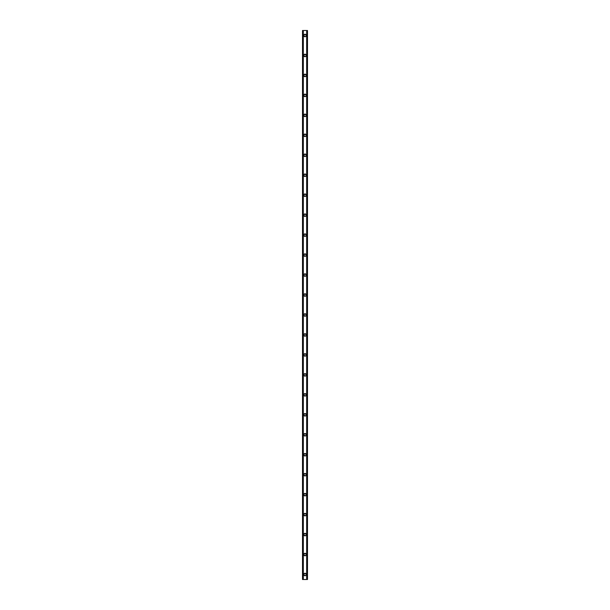 <?xml version="1.0" encoding="UTF-8"?>
<svg xmlns="http://www.w3.org/2000/svg" width="610" height="610" viewBox="0 0 610 610"><rect width="100%" height="100%" fill="white"/><g stroke="black" fill="none" stroke-linecap="round" stroke-linejoin="round"><path stroke-width="0.46" stroke-dasharray="3.05 2.29" d="M305.747 574.506A0.747 0.747 0 0 0 305 573.758A0.747 0.747 0 0 0 304.253 574.506A0.747 0.747 0 0 0 305 575.26A0.747 0.747 0 0 0 305.747 574.506A0.747 0.747 0 0 0 305 573.758A0.747 0.747 0 0 0 304.253 574.506A0.747 0.747 0 0 0 305 575.26A0.747 0.747 0 0 0 305.747 574.506M303.75 574.506A1.25 1.25 0 0 1 305 573.263A1.25 1.25 0 0 1 306.25 574.506A1.25 1.25 0 0 0 305 573.263A1.25 1.25 0 0 0 303.75 574.506A1.25 1.25 0 0 0 305 575.756A1.25 1.25 0 0 0 306.25 574.506A1.25 1.25 0 0 0 305 573.263A1.25 1.25 0 0 0 303.75 574.506A1.25 1.25 0 0 0 305 575.756A1.25 1.25 0 0 0 306.25 574.506A1.25 1.25 0 0 1 305 575.756A1.25 1.25 0 0 1 303.75 574.506M305.747 554.543A0.747 0.747 0 0 0 305 553.796A0.747 0.747 0 0 0 304.253 554.543A0.747 0.747 0 0 0 305 555.291A0.747 0.747 0 0 0 305.747 554.543A0.747 0.747 0 0 0 305 553.796A0.747 0.747 0 0 0 304.253 554.543A0.747 0.747 0 0 0 305 555.291A0.747 0.747 0 0 0 305.747 554.543M303.75 554.543A1.25 1.25 0 0 1 305 553.3A1.25 1.25 0 0 1 306.25 554.543A1.25 1.25 0 0 0 305 553.3A1.25 1.25 0 0 0 303.75 554.543A1.25 1.25 0 0 0 305 555.794A1.25 1.25 0 0 0 306.25 554.543A1.25 1.25 0 0 0 305 553.3A1.25 1.25 0 0 0 303.75 554.543A1.25 1.25 0 0 0 305 555.794A1.25 1.25 0 0 0 306.25 554.543A1.25 1.25 0 0 1 305 555.794A1.25 1.25 0 0 1 303.75 554.543M305.747 534.581A0.747 0.747 0 0 0 305 533.834A0.747 0.747 0 0 0 304.253 534.581A0.747 0.747 0 0 0 305 535.328A0.747 0.747 0 0 0 305.747 534.581A0.747 0.747 0 0 0 305 533.834A0.747 0.747 0 0 0 304.253 534.581A0.747 0.747 0 0 0 305 535.328A0.747 0.747 0 0 0 305.747 534.581M303.75 534.581A1.25 1.25 0 0 1 305 533.331A1.25 1.25 0 0 1 306.25 534.581A1.25 1.25 0 0 0 305 533.331A1.25 1.25 0 0 0 303.75 534.581A1.25 1.25 0 0 0 305 535.832A1.25 1.25 0 0 0 306.25 534.581A1.25 1.25 0 0 0 305 533.331A1.25 1.25 0 0 0 303.75 534.581A1.25 1.25 0 0 0 305 535.832A1.25 1.25 0 0 0 306.25 534.581A1.25 1.25 0 0 1 305 535.832A1.25 1.25 0 0 1 303.75 534.581M305.747 514.619A0.747 0.747 0 0 0 305 513.872A0.747 0.747 0 0 0 304.253 514.619A0.747 0.747 0 0 0 305 515.366A0.747 0.747 0 0 0 305.747 514.619A0.747 0.747 0 0 0 305 513.872A0.747 0.747 0 0 0 304.253 514.619A0.747 0.747 0 0 0 305 515.366A0.747 0.747 0 0 0 305.747 514.619M303.75 514.619A1.25 1.25 0 0 1 305 513.368A1.25 1.25 0 0 1 306.25 514.619A1.25 1.25 0 0 0 305 513.368A1.25 1.25 0 0 0 303.75 514.619A1.25 1.25 0 0 0 305 515.869A1.25 1.25 0 0 0 306.25 514.619A1.25 1.25 0 0 0 305 513.368A1.25 1.25 0 0 0 303.75 514.619A1.25 1.25 0 0 0 305 515.869A1.25 1.25 0 0 0 306.25 514.619A1.25 1.25 0 0 1 305 515.869A1.25 1.25 0 0 1 303.75 514.619M305.747 494.657A0.747 0.747 0 0 0 305 493.909A0.747 0.747 0 0 0 304.253 494.657A0.747 0.747 0 0 0 305 495.404A0.747 0.747 0 0 0 305.747 494.657A0.747 0.747 0 0 0 305 493.909A0.747 0.747 0 0 0 304.253 494.657A0.747 0.747 0 0 0 305 495.404A0.747 0.747 0 0 0 305.747 494.657M303.75 494.657A1.25 1.25 0 0 1 305 493.406A1.25 1.25 0 0 1 306.25 494.657A1.25 1.25 0 0 0 305 493.406A1.25 1.25 0 0 0 303.75 494.657A1.25 1.25 0 0 0 305 495.899A1.25 1.25 0 0 0 306.25 494.657A1.25 1.25 0 0 0 305 493.406A1.25 1.25 0 0 0 303.75 494.657A1.25 1.25 0 0 0 305 495.899A1.25 1.25 0 0 0 306.25 494.657A1.25 1.25 0 0 1 305 495.899A1.25 1.25 0 0 1 303.75 494.657M305.747 474.694A0.747 0.747 0 0 0 305 473.939A0.747 0.747 0 0 0 304.253 474.694A0.747 0.747 0 0 0 305 475.442A0.747 0.747 0 0 0 305.747 474.694A0.747 0.747 0 0 0 305 473.939A0.747 0.747 0 0 0 304.253 474.694A0.747 0.747 0 0 0 305 475.442A0.747 0.747 0 0 0 305.747 474.694M303.75 474.694A1.25 1.25 0 0 1 305 473.444A1.25 1.25 0 0 1 306.25 474.694A1.25 1.25 0 0 0 305 473.444A1.25 1.25 0 0 0 303.75 474.694A1.25 1.25 0 0 0 305 475.937A1.25 1.25 0 0 0 306.25 474.694A1.25 1.25 0 0 0 305 473.444A1.25 1.25 0 0 0 303.75 474.694A1.25 1.25 0 0 0 305 475.937A1.25 1.25 0 0 0 306.25 474.694A1.25 1.25 0 0 1 305 475.937A1.25 1.25 0 0 1 303.75 474.694M305.747 454.724A0.747 0.747 0 0 0 305 453.977A0.747 0.747 0 0 0 304.253 454.724A0.747 0.747 0 0 0 305 455.479A0.747 0.747 0 0 0 305.747 454.724A0.747 0.747 0 0 0 305 453.977A0.747 0.747 0 0 0 304.253 454.724A0.747 0.747 0 0 0 305 455.479A0.747 0.747 0 0 0 305.747 454.724M303.75 454.724A1.25 1.25 0 0 1 305 453.482A1.25 1.25 0 0 1 306.25 454.724A1.25 1.25 0 0 0 305 453.482A1.25 1.25 0 0 0 303.75 454.724A1.25 1.25 0 0 0 305 455.975A1.25 1.25 0 0 0 306.25 454.724A1.25 1.25 0 0 0 305 453.482A1.25 1.25 0 0 0 303.75 454.724A1.25 1.25 0 0 0 305 455.975A1.25 1.25 0 0 0 306.25 454.724A1.25 1.25 0 0 1 305 455.975A1.25 1.25 0 0 1 303.75 454.724M305.747 434.762A0.747 0.747 0 0 0 305 434.015A0.747 0.747 0 0 0 304.253 434.762A0.747 0.747 0 0 0 305 435.509A0.747 0.747 0 0 0 305.747 434.762A0.747 0.747 0 0 0 305 434.015A0.747 0.747 0 0 0 304.253 434.762A0.747 0.747 0 0 0 305 435.509A0.747 0.747 0 0 0 305.747 434.762M303.75 434.762A1.25 1.25 0 0 1 305 433.519A1.25 1.25 0 0 1 306.25 434.762A1.25 1.25 0 0 0 305 433.519A1.25 1.25 0 0 0 303.75 434.762A1.25 1.25 0 0 0 305 436.013A1.25 1.25 0 0 0 306.25 434.762A1.25 1.25 0 0 0 305 433.519A1.25 1.25 0 0 0 303.75 434.762A1.25 1.25 0 0 0 305 436.013A1.25 1.25 0 0 0 306.25 434.762A1.25 1.25 0 0 1 305 436.013A1.25 1.25 0 0 1 303.75 434.762M305.747 414.8A0.747 0.747 0 0 0 305 414.053A0.747 0.747 0 0 0 304.253 414.8A0.747 0.747 0 0 0 305 415.547A0.747 0.747 0 0 0 305.747 414.8A0.747 0.747 0 0 0 305 414.053A0.747 0.747 0 0 0 304.253 414.8A0.747 0.747 0 0 0 305 415.547A0.747 0.747 0 0 0 305.747 414.8M303.75 414.8A1.25 1.25 0 0 1 305 413.549A1.25 1.25 0 0 1 306.25 414.8A1.25 1.25 0 0 0 305 413.549A1.25 1.25 0 0 0 303.75 414.8A1.25 1.25 0 0 0 305 416.05A1.25 1.25 0 0 0 306.25 414.8A1.25 1.25 0 0 0 305 413.549A1.25 1.25 0 0 0 303.75 414.8A1.25 1.25 0 0 0 305 416.05A1.25 1.25 0 0 0 306.25 414.8A1.25 1.25 0 0 1 305 416.05A1.25 1.25 0 0 1 303.75 414.8M305.747 394.838A0.747 0.747 0 0 0 305 394.091A0.747 0.747 0 0 0 304.253 394.838A0.747 0.747 0 0 0 305 395.585A0.747 0.747 0 0 0 305.747 394.838A0.747 0.747 0 0 0 305 394.091A0.747 0.747 0 0 0 304.253 394.838A0.747 0.747 0 0 0 305 395.585A0.747 0.747 0 0 0 305.747 394.838M303.75 394.838A1.25 1.25 0 0 1 305 393.587A1.25 1.25 0 0 1 306.25 394.838A1.25 1.25 0 0 0 305 393.587A1.25 1.25 0 0 0 303.75 394.838A1.25 1.25 0 0 0 305 396.081A1.25 1.25 0 0 0 306.25 394.838A1.25 1.25 0 0 0 305 393.587A1.25 1.25 0 0 0 303.75 394.838A1.25 1.25 0 0 0 305 396.081A1.25 1.25 0 0 0 306.25 394.838A1.25 1.25 0 0 1 305 396.081A1.25 1.25 0 0 1 303.75 394.838M305.747 374.875A0.747 0.747 0 0 0 305 374.121A0.747 0.747 0 0 0 304.253 374.875A0.747 0.747 0 0 0 305 375.623A0.747 0.747 0 0 0 305.747 374.875A0.747 0.747 0 0 0 305 374.121A0.747 0.747 0 0 0 304.253 374.875A0.747 0.747 0 0 0 305 375.623A0.747 0.747 0 0 0 305.747 374.875M303.75 374.875A1.25 1.25 0 0 1 305 373.625A1.25 1.25 0 0 1 306.25 374.875A1.25 1.25 0 0 0 305 373.625A1.25 1.25 0 0 0 303.75 374.875A1.25 1.25 0 0 0 305 376.118A1.25 1.25 0 0 0 306.25 374.875A1.25 1.25 0 0 0 305 373.625A1.25 1.25 0 0 0 303.75 374.875A1.25 1.25 0 0 0 305 376.118A1.25 1.25 0 0 0 306.25 374.875A1.25 1.25 0 0 1 305 376.118A1.25 1.25 0 0 1 303.75 374.875M305.747 354.906A0.747 0.747 0 0 0 305 354.158A0.747 0.747 0 0 0 304.253 354.906A0.747 0.747 0 0 0 305 355.66A0.747 0.747 0 0 0 305.747 354.906A0.747 0.747 0 0 0 305 354.158A0.747 0.747 0 0 0 304.253 354.906A0.747 0.747 0 0 0 305 355.66A0.747 0.747 0 0 0 305.747 354.906M303.75 354.906A1.25 1.25 0 0 1 305 353.663A1.25 1.25 0 0 1 306.25 354.906A1.25 1.25 0 0 0 305 353.663A1.25 1.25 0 0 0 303.75 354.906A1.25 1.25 0 0 0 305 356.156A1.25 1.25 0 0 0 306.25 354.906A1.25 1.25 0 0 0 305 353.663A1.25 1.25 0 0 0 303.75 354.906A1.25 1.25 0 0 0 305 356.156A1.25 1.25 0 0 0 306.25 354.906A1.25 1.25 0 0 1 305 356.156A1.25 1.25 0 0 1 303.75 354.906M305.747 334.943A0.747 0.747 0 0 0 305 334.196A0.747 0.747 0 0 0 304.253 334.943A0.747 0.747 0 0 0 305 335.691A0.747 0.747 0 0 0 305.747 334.943A0.747 0.747 0 0 0 305 334.196A0.747 0.747 0 0 0 304.253 334.943A0.747 0.747 0 0 0 305 335.691A0.747 0.747 0 0 0 305.747 334.943M303.75 334.943A1.25 1.25 0 0 1 305 333.7A1.25 1.25 0 0 1 306.25 334.943A1.25 1.25 0 0 0 305 333.7A1.25 1.25 0 0 0 303.75 334.943A1.25 1.25 0 0 0 305 336.194A1.25 1.25 0 0 0 306.25 334.943A1.25 1.25 0 0 0 305 333.7A1.25 1.25 0 0 0 303.75 334.943A1.25 1.25 0 0 0 305 336.194A1.25 1.25 0 0 0 306.25 334.943A1.25 1.25 0 0 1 305 336.194A1.25 1.25 0 0 1 303.75 334.943M305.747 314.981A0.747 0.747 0 0 0 305 314.234A0.747 0.747 0 0 0 304.253 314.981A0.747 0.747 0 0 0 305 315.728A0.747 0.747 0 0 0 305.747 314.981A0.747 0.747 0 0 0 305 314.234A0.747 0.747 0 0 0 304.253 314.981A0.747 0.747 0 0 0 305 315.728A0.747 0.747 0 0 0 305.747 314.981M303.75 314.981A1.25 1.25 0 0 1 305 313.731A1.25 1.25 0 0 1 306.25 314.981A1.25 1.25 0 0 0 305 313.731A1.25 1.25 0 0 0 303.75 314.981A1.25 1.25 0 0 0 305 316.232A1.25 1.25 0 0 0 306.25 314.981A1.25 1.25 0 0 0 305 313.731A1.25 1.25 0 0 0 303.75 314.981A1.25 1.25 0 0 0 305 316.232A1.25 1.25 0 0 0 306.25 314.981A1.25 1.25 0 0 1 305 316.232A1.25 1.25 0 0 1 303.75 314.981M305.747 295.019A0.747 0.747 0 0 0 305 294.272A0.747 0.747 0 0 0 304.253 295.019A0.747 0.747 0 0 0 305 295.766A0.747 0.747 0 0 0 305.747 295.019A0.747 0.747 0 0 0 305 294.272A0.747 0.747 0 0 0 304.253 295.019A0.747 0.747 0 0 0 305 295.766A0.747 0.747 0 0 0 305.747 295.019M303.75 295.019A1.25 1.25 0 0 1 305 293.768A1.25 1.25 0 0 1 306.25 295.019A1.25 1.25 0 0 0 305 293.768A1.25 1.25 0 0 0 303.75 295.019A1.25 1.25 0 0 0 305 296.269A1.25 1.25 0 0 0 306.25 295.019A1.25 1.25 0 0 0 305 293.768A1.25 1.25 0 0 0 303.75 295.019A1.25 1.25 0 0 0 305 296.269A1.25 1.25 0 0 0 306.25 295.019A1.25 1.25 0 0 1 305 296.269A1.25 1.25 0 0 1 303.75 295.019M305.747 275.057A0.747 0.747 0 0 0 305 274.309A0.747 0.747 0 0 0 304.253 275.057A0.747 0.747 0 0 0 305 275.804A0.747 0.747 0 0 0 305.747 275.057A0.747 0.747 0 0 0 305 274.309A0.747 0.747 0 0 0 304.253 275.057A0.747 0.747 0 0 0 305 275.804A0.747 0.747 0 0 0 305.747 275.057M303.75 275.057A1.25 1.25 0 0 1 305 273.806A1.25 1.25 0 0 1 306.25 275.057A1.25 1.25 0 0 0 305 273.806A1.25 1.25 0 0 0 303.75 275.057A1.25 1.25 0 0 0 305 276.299A1.25 1.25 0 0 0 306.25 275.057A1.25 1.25 0 0 0 305 273.806A1.25 1.25 0 0 0 303.75 275.057A1.25 1.25 0 0 0 305 276.299A1.25 1.25 0 0 0 306.25 275.057A1.25 1.25 0 0 1 305 276.299A1.25 1.25 0 0 1 303.75 275.057M305.747 255.094A0.747 0.747 0 0 0 305 254.339A0.747 0.747 0 0 0 304.253 255.094A0.747 0.747 0 0 0 305 255.842A0.747 0.747 0 0 0 305.747 255.094A0.747 0.747 0 0 0 305 254.339A0.747 0.747 0 0 0 304.253 255.094A0.747 0.747 0 0 0 305 255.842A0.747 0.747 0 0 0 305.747 255.094M303.75 255.094A1.25 1.25 0 0 1 305 253.844A1.25 1.25 0 0 1 306.25 255.094A1.25 1.25 0 0 0 305 253.844A1.25 1.25 0 0 0 303.75 255.094A1.25 1.25 0 0 0 305 256.337A1.25 1.25 0 0 0 306.25 255.094A1.25 1.25 0 0 0 305 253.844A1.25 1.25 0 0 0 303.75 255.094A1.25 1.25 0 0 0 305 256.337A1.25 1.25 0 0 0 306.25 255.094A1.25 1.25 0 0 1 305 256.337A1.25 1.25 0 0 1 303.75 255.094M305.747 235.124A0.747 0.747 0 0 0 305 234.377A0.747 0.747 0 0 0 304.253 235.124A0.747 0.747 0 0 0 305 235.879A0.747 0.747 0 0 0 305.747 235.124A0.747 0.747 0 0 0 305 234.377A0.747 0.747 0 0 0 304.253 235.124A0.747 0.747 0 0 0 305 235.879A0.747 0.747 0 0 0 305.747 235.124M303.75 235.124A1.25 1.25 0 0 1 305 233.882A1.25 1.25 0 0 1 306.25 235.124A1.25 1.25 0 0 0 305 233.882A1.25 1.25 0 0 0 303.75 235.124A1.25 1.25 0 0 0 305 236.375A1.25 1.25 0 0 0 306.25 235.124A1.25 1.25 0 0 0 305 233.882A1.25 1.25 0 0 0 303.75 235.124A1.25 1.25 0 0 0 305 236.375A1.25 1.25 0 0 0 306.25 235.124A1.25 1.25 0 0 1 305 236.375A1.25 1.25 0 0 1 303.75 235.124M305.747 215.162A0.747 0.747 0 0 0 305 214.415A0.747 0.747 0 0 0 304.253 215.162A0.747 0.747 0 0 0 305 215.91A0.747 0.747 0 0 0 305.747 215.162A0.747 0.747 0 0 0 305 214.415A0.747 0.747 0 0 0 304.253 215.162A0.747 0.747 0 0 0 305 215.91A0.747 0.747 0 0 0 305.747 215.162M303.75 215.162A1.25 1.25 0 0 1 305 213.919A1.25 1.25 0 0 1 306.25 215.162A1.25 1.25 0 0 0 305 213.919A1.25 1.25 0 0 0 303.75 215.162A1.25 1.25 0 0 0 305 216.413A1.25 1.25 0 0 0 306.25 215.162A1.25 1.25 0 0 0 305 213.919A1.25 1.25 0 0 0 303.75 215.162A1.25 1.25 0 0 0 305 216.413A1.25 1.25 0 0 0 306.25 215.162A1.25 1.25 0 0 1 305 216.413A1.25 1.25 0 0 1 303.75 215.162M305.747 195.2A0.747 0.747 0 0 0 305 194.453A0.747 0.747 0 0 0 304.253 195.2A0.747 0.747 0 0 0 305 195.947A0.747 0.747 0 0 0 305.747 195.2A0.747 0.747 0 0 0 305 194.453A0.747 0.747 0 0 0 304.253 195.2A0.747 0.747 0 0 0 305 195.947A0.747 0.747 0 0 0 305.747 195.2M303.75 195.2A1.25 1.25 0 0 1 305 193.95A1.25 1.25 0 0 1 306.25 195.2A1.25 1.25 0 0 0 305 193.95A1.25 1.25 0 0 0 303.75 195.2A1.25 1.25 0 0 0 305 196.45A1.25 1.25 0 0 0 306.25 195.2A1.25 1.25 0 0 0 305 193.95A1.25 1.25 0 0 0 303.75 195.2A1.25 1.25 0 0 0 305 196.45A1.25 1.25 0 0 0 306.25 195.2A1.25 1.25 0 0 1 305 196.45A1.25 1.25 0 0 1 303.75 195.2M305.747 175.238A0.747 0.747 0 0 0 305 174.49A0.747 0.747 0 0 0 304.253 175.238A0.747 0.747 0 0 0 305 175.985A0.747 0.747 0 0 0 305.747 175.238A0.747 0.747 0 0 0 305 174.49A0.747 0.747 0 0 0 304.253 175.238A0.747 0.747 0 0 0 305 175.985A0.747 0.747 0 0 0 305.747 175.238M303.75 175.238A1.25 1.25 0 0 1 305 173.987A1.25 1.25 0 0 1 306.25 175.238A1.25 1.25 0 0 0 305 173.987A1.25 1.25 0 0 0 303.75 175.238A1.25 1.25 0 0 0 305 176.481A1.25 1.25 0 0 0 306.25 175.238A1.25 1.25 0 0 0 305 173.987A1.25 1.25 0 0 0 303.75 175.238A1.25 1.25 0 0 0 305 176.481A1.25 1.25 0 0 0 306.25 175.238A1.25 1.25 0 0 1 305 176.481A1.25 1.25 0 0 1 303.75 175.238M305.747 155.275A0.747 0.747 0 0 0 305 154.521A0.747 0.747 0 0 0 304.253 155.275A0.747 0.747 0 0 0 305 156.023A0.747 0.747 0 0 0 305.747 155.275A0.747 0.747 0 0 0 305 154.521A0.747 0.747 0 0 0 304.253 155.275A0.747 0.747 0 0 0 305 156.023A0.747 0.747 0 0 0 305.747 155.275M303.75 155.275A1.25 1.25 0 0 1 305 154.025A1.25 1.25 0 0 1 306.25 155.275A1.25 1.25 0 0 0 305 154.025A1.25 1.25 0 0 0 303.75 155.275A1.25 1.25 0 0 0 305 156.518A1.25 1.25 0 0 0 306.25 155.275A1.25 1.25 0 0 0 305 154.025A1.25 1.25 0 0 0 303.75 155.275A1.25 1.25 0 0 0 305 156.518A1.25 1.25 0 0 0 306.25 155.275A1.25 1.25 0 0 1 305 156.518A1.25 1.25 0 0 1 303.75 155.275M305.747 135.306A0.747 0.747 0 0 0 305 134.558A0.747 0.747 0 0 0 304.253 135.306A0.747 0.747 0 0 0 305 136.06A0.747 0.747 0 0 0 305.747 135.306A0.747 0.747 0 0 0 305 134.558A0.747 0.747 0 0 0 304.253 135.306A0.747 0.747 0 0 0 305 136.06A0.747 0.747 0 0 0 305.747 135.306M303.75 135.306A1.25 1.25 0 0 1 305 134.063A1.25 1.25 0 0 1 306.25 135.306A1.25 1.25 0 0 0 305 134.063A1.25 1.25 0 0 0 303.75 135.306A1.25 1.25 0 0 0 305 136.556A1.25 1.25 0 0 0 306.25 135.306A1.25 1.25 0 0 0 305 134.063A1.25 1.25 0 0 0 303.75 135.306A1.25 1.25 0 0 0 305 136.556A1.25 1.25 0 0 0 306.25 135.306A1.25 1.25 0 0 1 305 136.556A1.25 1.25 0 0 1 303.75 135.306M305.747 115.343A0.747 0.747 0 0 0 305 114.596A0.747 0.747 0 0 0 304.253 115.343A0.747 0.747 0 0 0 305 116.091A0.747 0.747 0 0 0 305.747 115.343A0.747 0.747 0 0 0 305 114.596A0.747 0.747 0 0 0 304.253 115.343A0.747 0.747 0 0 0 305 116.091A0.747 0.747 0 0 0 305.747 115.343M303.75 115.343A1.25 1.25 0 0 1 305 114.1A1.25 1.25 0 0 1 306.25 115.343A1.25 1.25 0 0 0 305 114.1A1.25 1.25 0 0 0 303.75 115.343A1.25 1.25 0 0 0 305 116.594A1.25 1.25 0 0 0 306.25 115.343A1.25 1.25 0 0 0 305 114.1A1.25 1.25 0 0 0 303.75 115.343A1.25 1.25 0 0 0 305 116.594A1.25 1.25 0 0 0 306.25 115.343A1.25 1.25 0 0 1 305 116.594A1.25 1.25 0 0 1 303.75 115.343M305.747 95.381A0.747 0.747 0 0 0 305 94.634A0.747 0.747 0 0 0 304.253 95.381A0.747 0.747 0 0 0 305 96.128A0.747 0.747 0 0 0 305.747 95.381A0.747 0.747 0 0 0 305 94.634A0.747 0.747 0 0 0 304.253 95.381A0.747 0.747 0 0 0 305 96.128A0.747 0.747 0 0 0 305.747 95.381M303.75 95.381A1.25 1.25 0 0 1 305 94.131A1.25 1.25 0 0 1 306.25 95.381A1.25 1.25 0 0 0 305 94.131A1.25 1.25 0 0 0 303.75 95.381A1.25 1.25 0 0 0 305 96.632A1.25 1.25 0 0 0 306.25 95.381A1.25 1.25 0 0 0 305 94.131A1.25 1.25 0 0 0 303.75 95.381A1.25 1.25 0 0 0 305 96.632A1.25 1.25 0 0 0 306.25 95.381A1.25 1.25 0 0 1 305 96.632A1.25 1.25 0 0 1 303.75 95.381M305.747 75.419A0.747 0.747 0 0 0 305 74.672A0.747 0.747 0 0 0 304.253 75.419A0.747 0.747 0 0 0 305 76.166A0.747 0.747 0 0 0 305.747 75.419A0.747 0.747 0 0 0 305 74.672A0.747 0.747 0 0 0 304.253 75.419A0.747 0.747 0 0 0 305 76.166A0.747 0.747 0 0 0 305.747 75.419M303.75 75.419A1.25 1.25 0 0 1 305 74.168A1.25 1.25 0 0 1 306.25 75.419A1.25 1.25 0 0 0 305 74.168A1.25 1.25 0 0 0 303.75 75.419A1.25 1.25 0 0 0 305 76.669A1.25 1.25 0 0 0 306.25 75.419A1.25 1.25 0 0 0 305 74.168A1.25 1.25 0 0 0 303.75 75.419A1.25 1.25 0 0 0 305 76.669A1.25 1.25 0 0 0 306.25 75.419A1.25 1.25 0 0 1 305 76.669A1.25 1.25 0 0 1 303.75 75.419M305.747 55.457A0.747 0.747 0 0 0 305 54.709A0.747 0.747 0 0 0 304.253 55.457A0.747 0.747 0 0 0 305 56.204A0.747 0.747 0 0 0 305.747 55.457A0.747 0.747 0 0 0 305 54.709A0.747 0.747 0 0 0 304.253 55.457A0.747 0.747 0 0 0 305 56.204A0.747 0.747 0 0 0 305.747 55.457M303.75 55.457A1.25 1.25 0 0 1 305 54.206A1.25 1.25 0 0 1 306.25 55.457A1.25 1.25 0 0 0 305 54.206A1.25 1.25 0 0 0 303.75 55.457A1.25 1.25 0 0 0 305 56.699A1.25 1.25 0 0 0 306.25 55.457A1.25 1.25 0 0 0 305 54.206A1.25 1.25 0 0 0 303.75 55.457A1.25 1.25 0 0 0 305 56.699A1.25 1.25 0 0 0 306.25 55.457A1.25 1.25 0 0 1 305 56.699A1.25 1.25 0 0 1 303.75 55.457M305.747 35.494A0.747 0.747 0 0 0 305 34.739A0.747 0.747 0 0 0 304.253 35.494A0.747 0.747 0 0 0 305 36.242A0.747 0.747 0 0 0 305.747 35.494A0.747 0.747 0 0 0 305 34.739A0.747 0.747 0 0 0 304.253 35.494A0.747 0.747 0 0 0 305 36.242A0.747 0.747 0 0 0 305.747 35.494M303.75 35.494A1.25 1.25 0 0 1 305 34.244A1.25 1.25 0 0 1 306.25 35.494A1.25 1.25 0 0 0 305 34.244A1.25 1.25 0 0 0 303.75 35.494A1.25 1.25 0 0 0 305 36.737A1.25 1.25 0 0 0 306.25 35.494A1.25 1.25 0 0 0 305 34.244A1.25 1.25 0 0 0 303.75 35.494A1.25 1.25 0 0 0 305 36.737A1.25 1.25 0 0 0 306.25 35.494A1.25 1.25 0 0 1 305 36.737A1.25 1.25 0 0 1 303.75 35.494M305.671 30.5L305.168 30.5L305.671 30.5M305.168 30.5L305.732 30.5L305.168 30.5M304.771 30.5L304.161 30.5L304.771 30.5M304.161 30.5L304.832 30.5L304.161 30.5M302.842 30.5L307.493 30.5L307.493 579.5L302.507 579.5L302.507 30.5L302.59 579.5L303.376 579.5L302.842 579.5M302.606 30.5L302.606 579.5L302.59 30.5M307.265 30.5L306.624 30.5L306.754 579.5L307.493 579.5L306.754 579.5L306.761 30.5L307.257 30.5L307.265 579.5L307.265 30.5L307.257 579.5M306.624 30.5L306.586 579.5L306.624 30.5M304.329 579.5L304.832 579.5L304.329 579.5M304.832 579.5L304.268 579.5L304.832 579.5M302.743 579.5L302.735 30.5M303.239 579.5L303.246 30.5L303.239 579.5M303.414 579.5L303.414 30.5L303.414 579.5M302.507 30.5L302.507 579.5M303.307 30.5L303.307 579.5M306.693 30.5L306.693 579.5M306.586 30.5L306.586 579.5L306.586 30.5M307.493 30.5L307.493 579.5L307.493 30.5M303.376 30.5L303.376 579.5L303.376 30.5M302.651 30.5L302.651 579.5M307.409 30.5L307.409 579.5L307.394 30.5M307.348 30.5L307.348 579.5M307.158 30.5L307.158 579.5"/><path stroke-width="0.91" d="M303.75 574.506A1.25 1.25 0 0 1 305 573.263A1.25 1.25 0 0 1 306.25 574.506A1.25 1.25 0 0 1 305 575.756A1.25 1.25 0 0 1 303.75 574.506M303.75 554.543A1.25 1.25 0 0 1 305 553.3A1.25 1.25 0 0 1 306.25 554.543A1.25 1.25 0 0 1 305 555.794A1.25 1.25 0 0 1 303.75 554.543M303.75 534.581A1.25 1.25 0 0 1 305 533.331A1.25 1.25 0 0 1 306.25 534.581A1.25 1.25 0 0 1 305 535.832A1.25 1.25 0 0 1 303.75 534.581M303.75 514.619A1.25 1.25 0 0 1 305 513.368A1.25 1.25 0 0 1 306.25 514.619A1.25 1.25 0 0 1 305 515.869A1.25 1.25 0 0 1 303.75 514.619M303.75 494.657A1.25 1.25 0 0 1 305 493.406A1.25 1.25 0 0 1 306.25 494.657A1.25 1.25 0 0 1 305 495.899A1.25 1.25 0 0 1 303.75 494.657M303.75 474.694A1.25 1.25 0 0 1 305 473.444A1.25 1.25 0 0 1 306.25 474.694A1.25 1.25 0 0 1 305 475.937A1.25 1.25 0 0 1 303.75 474.694M303.75 454.724A1.25 1.25 0 0 1 305 453.482A1.25 1.25 0 0 1 306.25 454.724A1.25 1.25 0 0 1 305 455.975A1.25 1.25 0 0 1 303.75 454.724M303.75 434.762A1.25 1.25 0 0 1 305 433.519A1.25 1.25 0 0 1 306.25 434.762A1.25 1.25 0 0 1 305 436.013A1.25 1.25 0 0 1 303.75 434.762M303.75 414.8A1.25 1.25 0 0 1 305 413.549A1.25 1.25 0 0 1 306.25 414.8A1.25 1.25 0 0 1 305 416.05A1.25 1.25 0 0 1 303.75 414.8M303.75 394.838A1.25 1.25 0 0 1 305 393.587A1.25 1.25 0 0 1 306.25 394.838A1.25 1.25 0 0 1 305 396.081A1.25 1.25 0 0 1 303.75 394.838M303.75 374.875A1.25 1.25 0 0 1 305 373.625A1.25 1.25 0 0 1 306.25 374.875A1.25 1.25 0 0 1 305 376.118A1.25 1.25 0 0 1 303.75 374.875M303.75 354.906A1.25 1.25 0 0 1 305 353.663A1.25 1.25 0 0 1 306.25 354.906A1.25 1.25 0 0 1 305 356.156A1.25 1.25 0 0 1 303.75 354.906M303.75 334.943A1.25 1.25 0 0 1 305 333.7A1.25 1.25 0 0 1 306.25 334.943A1.25 1.25 0 0 1 305 336.194A1.25 1.25 0 0 1 303.75 334.943M303.75 314.981A1.25 1.25 0 0 1 305 313.731A1.25 1.25 0 0 1 306.25 314.981A1.25 1.25 0 0 1 305 316.232A1.25 1.25 0 0 1 303.75 314.981M303.75 295.019A1.25 1.25 0 0 1 305 293.768A1.25 1.25 0 0 1 306.25 295.019A1.25 1.25 0 0 1 305 296.269A1.25 1.25 0 0 1 303.75 295.019M303.75 275.057A1.25 1.25 0 0 1 305 273.806A1.25 1.25 0 0 1 306.25 275.057A1.25 1.25 0 0 1 305 276.299A1.25 1.25 0 0 1 303.75 275.057M303.75 255.094A1.25 1.25 0 0 1 305 253.844A1.25 1.25 0 0 1 306.25 255.094A1.25 1.25 0 0 1 305 256.337A1.25 1.25 0 0 1 303.75 255.094M303.75 235.124A1.25 1.25 0 0 1 305 233.882A1.25 1.25 0 0 1 306.25 235.124A1.25 1.25 0 0 1 305 236.375A1.25 1.25 0 0 1 303.75 235.124M303.75 215.162A1.25 1.25 0 0 1 305 213.919A1.25 1.25 0 0 1 306.25 215.162A1.25 1.25 0 0 1 305 216.413A1.25 1.25 0 0 1 303.75 215.162M303.75 195.2A1.25 1.25 0 0 1 305 193.95A1.25 1.25 0 0 1 306.25 195.2A1.25 1.25 0 0 1 305 196.45A1.25 1.25 0 0 1 303.75 195.2M303.75 175.238A1.25 1.25 0 0 1 305 173.987A1.25 1.25 0 0 1 306.25 175.238A1.25 1.25 0 0 1 305 176.481A1.25 1.25 0 0 1 303.75 175.238M303.75 155.275A1.25 1.25 0 0 1 305 154.025A1.25 1.25 0 0 1 306.25 155.275A1.25 1.25 0 0 1 305 156.518A1.25 1.25 0 0 1 303.75 155.275M303.75 135.306A1.25 1.25 0 0 1 305 134.063A1.25 1.25 0 0 1 306.25 135.306A1.25 1.25 0 0 1 305 136.556A1.25 1.25 0 0 1 303.75 135.306M303.75 115.343A1.25 1.25 0 0 1 305 114.1A1.25 1.25 0 0 1 306.25 115.343A1.25 1.25 0 0 1 305 116.594A1.25 1.25 0 0 1 303.75 115.343M303.75 95.381A1.25 1.25 0 0 1 305 94.131A1.25 1.25 0 0 1 306.25 95.381A1.25 1.25 0 0 1 305 96.632A1.25 1.25 0 0 1 303.75 95.381M303.75 75.419A1.25 1.25 0 0 1 305 74.168A1.25 1.25 0 0 1 306.25 75.419A1.25 1.25 0 0 1 305 76.669A1.25 1.25 0 0 1 303.75 75.419M303.75 55.457A1.25 1.25 0 0 1 305 54.206A1.25 1.25 0 0 1 306.25 55.457A1.25 1.25 0 0 1 305 56.699A1.25 1.25 0 0 1 303.75 55.457M303.75 35.494A1.25 1.25 0 0 1 305 34.244A1.25 1.25 0 0 1 306.25 35.494A1.25 1.25 0 0 1 305 36.737A1.25 1.25 0 0 1 303.75 35.494M307.356 30.5L302.507 30.5L302.507 579.5L307.493 579.5L307.493 30.5L307.356 579.5M307.257 579.5L307.257 30.5L307.265 579.5M306.677 579.5L306.677 30.5L306.693 579.5M303.307 579.5L303.307 30.5L303.322 579.5M302.735 579.5L302.735 30.5L302.743 579.5M302.507 30.5L302.507 579.5M303.246 30.5L303.246 579.5M306.754 30.5L306.754 579.5M302.598 30.5L302.598 579.5M302.644 30.5L302.644 579.5M302.842 30.5L302.842 579.5M307.158 30.5L307.158 579.5M307.402 30.5L307.402 579.5"/></g></svg>
